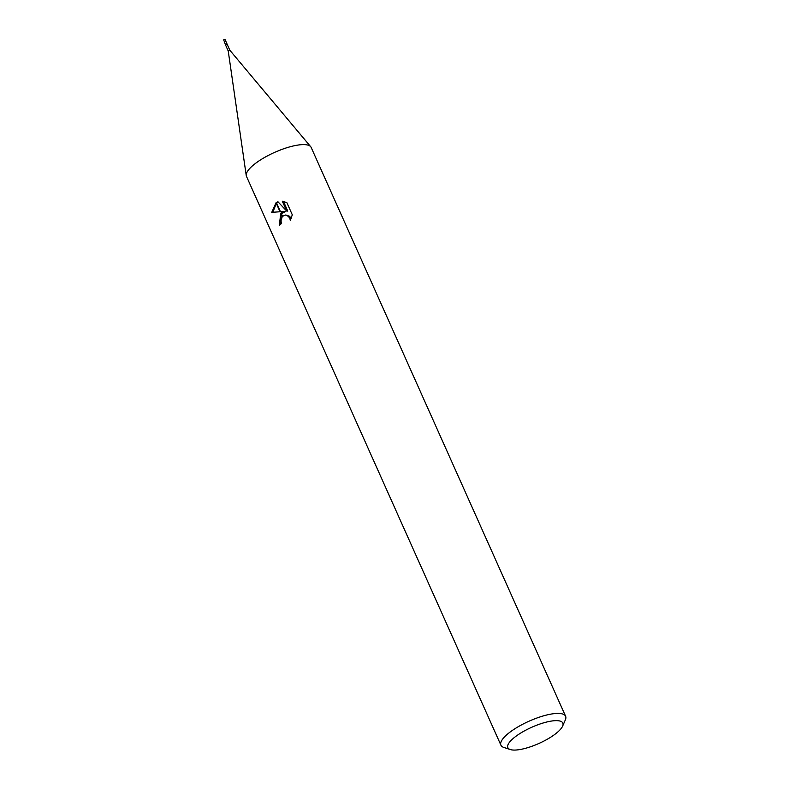 <?xml version="1.0" encoding="UTF-8"?>
<svg xmlns="http://www.w3.org/2000/svg" width="789" height="789" viewBox="0 0 789 789"><rect width="100%" height="100%" fill="white"/><g stroke="black" fill="none" stroke-linecap="round" stroke-linejoin="round"><path stroke-width="1.18" d="M229.846 50.259L227.084 44.085L225.467 44.805L228.228 50.979L229.836 50.249L310.649 146.655M517.515 735.151A30.12 8.857 -24.1 0 1 549.292 721.442A30.12 8.857 -24.1 0 1 562.606 726.146A30.12 8.857 -24.1 0 1 553.158 735.575A30.12 8.857 -24.1 0 1 510.296 749.55A30.12 8.857 -24.1 0 1 517.515 735.151M510.296 749.55L503.796 747.42A35.436 10.415 -24.1 0 1 500.916 745.191A35.436 10.415 -24.1 0 1 512.298 730.476A35.436 10.415 -24.1 0 1 545.091 715.426A35.436 10.415 -24.1 0 1 565.605 716.254A35.436 10.415 -24.1 0 1 565.348 719.884L562.606 726.146M500.916 745.191L246.484 176.391A35.436 10.415 -24.1 0 1 257.855 161.676A35.436 10.415 -24.1 0 1 290.648 146.626A35.436 10.415 -24.1 0 1 311.172 147.454L565.605 716.254M284.474 211.472L280.48 211.718L276.377 202.556L277.955 201.777L286.713 211.077L282.284 201.195L286.851 202.635L292.305 214.825L290.283 220.427L289.79 217.922L286.89 215.239L285.598 215.032L282.531 216.304L281.071 213.05L285.529 211.482L281.397 213.78M282.531 216.304A5.661 4.566 -89.3 0 0 282.215 216.64L280.963 220.95L281.584 223.484A35.436 10.415 155.9 0 0 279.355 225.309L280.746 213.346A9.31 7.505 90.7 0 1 281.071 213.05M276.022 202.793L280.026 211.748L271.741 212.359L276.022 202.793A12.821 10.336 90.7 0 1 276.377 202.556M281.101 214.144L280.144 224.638M280.746 213.346L282.215 216.64M285.598 215.032L289.652 216.255L291.141 218.74M283.429 201.353L287.778 211.087L286.713 211.077M278.261 202.112L276.633 203.138M276.298 203.414L272.846 212.261M246.237 175.543A35.426 10.415 -24.1 0 1 257.855 161.676M225.467 44.795L223.681 39.805L225.013 39.45L227.074 44.076M228.228 50.969L246.227 175.464"/></g></svg>

